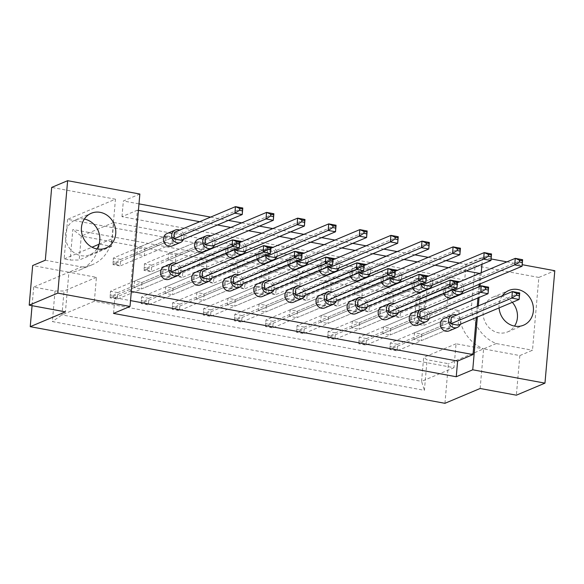 <?xml version="1.0" encoding="UTF-8"?>
<svg xmlns="http://www.w3.org/2000/svg" width="584" height="584" viewBox="0 0 584 584"><rect width="100%" height="100%" fill="white"/><g stroke="black" fill="none" stroke-linecap="round" stroke-linejoin="round"><path stroke-width="0.44" stroke-dasharray="2.92 2.19" d="M502.269 295.818A18.856 16.899 67.2 0 0 499.094 304.658A18.856 16.899 67.2 0 0 499.079 307.907M512.321 302.329A18.856 16.899 67.2 0 0 492.962 297.161A18.856 16.899 67.2 0 0 483.143 311.374A18.856 16.899 67.2 0 0 490.385 328.858A18.856 16.899 67.2 0 0 507.598 331.916A18.856 16.899 67.2 0 0 514.54 326.113M96.9 248.93A18.856 16.899 -112.8 0 1 89.958 254.741A18.856 16.899 -112.8 0 1 72.745 251.682A18.856 16.899 -112.8 0 1 65.503 234.191A18.856 16.899 -112.8 0 1 75.321 219.986A18.856 16.899 -112.8 0 1 84.33 219.073M444.884 288L444.314 294.54L451.658 295.891L452.228 289.357L444.884 288L417.392 299.577L416.815 306.118L424.159 307.476L424.736 300.935L417.392 299.577M448.753 329.099L449.322 322.565L441.978 321.207L441.409 327.741L448.753 329.099L421.254 340.676L421.831 334.143L414.487 332.785L413.91 339.319L421.254 340.676M413.793 282.254L413.224 288.788L420.568 290.146L421.137 283.612L413.793 282.254L386.301 293.832L385.725 300.373L393.069 301.731L393.645 295.19L386.301 293.832M417.662 323.353L418.232 316.82L410.888 315.462L410.318 321.996L417.662 323.353L390.163 334.931L390.74 328.398L383.396 327.04L382.819 333.573L390.163 334.931M382.702 276.509L382.133 283.043L389.477 284.401L390.046 277.867L382.702 276.509L355.211 288.087L354.634 294.628L361.978 295.986L362.554 289.445L355.211 288.087M386.571 317.608L387.141 311.075L379.797 309.717L379.228 316.251L386.571 317.608L359.072 329.186L359.649 322.653L352.305 321.295L351.729 327.828L359.072 329.186M351.612 270.764L351.042 277.298L358.386 278.656L358.956 272.122L351.612 270.764L324.12 282.342L323.543 288.883L330.887 290.241L331.464 283.7L324.12 282.342M355.481 311.863L356.05 305.33L348.706 303.972L348.137 310.505L355.481 311.863L327.982 323.441L328.558 316.908L321.215 315.55L320.638 322.083L327.982 323.441M320.521 265.019L319.952 271.553L327.296 272.911L327.865 266.377L320.521 265.019L293.029 276.597L292.453 283.138L299.796 284.496L300.373 277.955L293.029 276.597M324.39 306.118L324.959 299.577L317.616 298.227L317.046 304.76L324.39 306.118L296.891 317.696L297.468 311.162L290.124 309.805L289.547 316.338L296.891 317.696M289.43 259.274L288.861 265.808L296.205 267.165L296.774 260.632L289.43 259.274L261.939 270.852L261.362 277.393L268.706 278.743L269.282 272.21L261.939 270.852M293.299 300.373L293.869 293.832L286.525 292.474L285.956 299.015L293.299 300.373L265.8 311.951L266.377 305.417L259.033 304.06L258.457 310.593L265.8 311.951M258.34 253.529L257.77 260.062L265.114 261.42L265.683 254.887L258.34 253.529L230.848 265.107L230.271 271.64L237.615 272.998L238.192 266.465L230.848 265.107M262.209 294.628L262.785 288.087L255.434 286.729L254.865 293.27L262.209 294.628L234.71 306.206L235.286 299.672L227.942 298.314L227.366 304.848L234.71 306.206M227.249 247.784L226.68 254.317L234.023 255.675L234.593 249.142L227.249 247.784L199.757 259.362L199.181 265.895L206.524 267.253L207.101 260.719L199.757 259.362M231.118 288.883L231.695 282.342L224.344 280.984L223.774 287.525L231.118 288.883L203.619 300.461L204.196 293.927L196.852 292.569L196.275 299.103L203.619 300.461M196.158 242.039L195.589 248.572L202.933 249.93L203.502 243.397L196.158 242.039L168.667 253.617L168.09 260.15L175.434 261.508L176.01 254.974L168.667 253.617M200.027 283.138L200.604 276.597L193.253 275.239L192.683 281.78L200.027 283.138L172.535 294.716L173.105 288.182L165.761 286.824L165.184 293.358L172.535 294.716M165.068 236.294L164.498 242.827L171.842 244.185L172.419 237.651L165.068 236.294L137.576 247.871L136.999 254.405L144.343 255.763L144.92 249.229L137.576 247.871M168.937 277.393L169.513 270.852L162.169 269.494L161.593 276.035L168.937 277.393L141.445 288.971L142.014 282.43L134.67 281.079L134.094 287.613L141.445 288.971M131.327 291.431L130.29 291.233L137.379 210.182L138.423 210.379M479.522 273.414L480.106 273.524L479.165 284.313M478.946 286.802L477.975 297.957M477.238 306.359L476.259 317.513M199.713 221.701L217.445 224.979M230.804 227.446L248.536 230.724M261.895 233.191L279.627 236.469M292.986 238.944L310.717 242.214M324.076 244.689L341.808 247.966M355.167 250.434L372.899 253.712M386.25 256.179L403.989 259.457M417.341 261.924L435.08 265.202M448.432 267.669L466.171 270.947M139.853 194.034L123.355 200.984L138.992 203.874M210.62 217.109L228.359 220.387M241.71 222.854L259.442 226.132M272.801 228.599L290.533 231.877M303.892 234.345L321.623 237.622M334.982 240.09L352.714 243.367M366.073 245.835L383.805 249.112M397.164 251.58L414.896 254.858M428.254 257.325L445.986 260.603M459.345 263.07L466.083 264.318L482.581 257.369L491.093 258.946M506.934 261.873L522.184 264.691M480.136 388.491L483.603 348.882L519.833 355.576L532.484 350.247L538.849 277.429L554.8 270.713M538.849 277.429L475.077 265.647L471.616 305.257A37.712 33.806 67.2 0 0 496.247 343.553L532.484 350.247M99.076 244.236L111.989 238.798L115.457 199.188L67.613 219.336L427.233 285.795L475.077 265.647M115.457 199.188L51.684 187.406M96.44 277.334L64.036 290.978L55.02 291.007L33.704 287.065L68.897 272.239L96.44 277.334L94.345 301.256L453.965 367.716L456.06 343.786L483.603 348.882A37.712 33.806 -112.8 0 1 458.966 310.586L446.724 308.323L448.819 284.401L113.676 222.468L111.58 246.39L99.346 244.127A37.712 33.806 -112.8 0 1 80.037 269.859A37.712 33.806 -112.8 0 1 68.897 272.239L65.43 311.856M519.833 355.576L516.365 395.185M55.02 291.007L52.348 321.572L424.407 390.324L427.079 359.759L423.656 357.437L421.568 381.359L61.94 314.9L64.036 290.978M444.942 403.31L448.402 363.701L427.079 359.759M33.704 287.065L32.069 305.688M496.247 343.553L448.402 363.701M67.613 219.336L64.145 258.946L70.168 260.062L79.183 260.033L81.271 236.111L416.414 298.044L414.326 321.966L417.75 324.295L423.772 325.405L427.233 285.795M417.75 324.295L420.422 293.73L72.847 229.497L70.168 260.062M482.581 257.369L481.975 264.289M481.238 272.692L480.267 283.846M480.048 286.335L479.07 297.49M478.34 305.892L477.362 317.054M45.311 260.223L81.548 266.917L68.897 272.239L32.667 265.545M94.345 301.256L61.94 314.9L52.348 321.572M453.965 367.716L421.568 381.359L424.407 390.324M456.06 343.786L423.656 357.437M423.772 325.405L471.616 305.257M446.724 308.323L414.326 321.966M448.819 284.401L416.414 298.044L420.422 293.73M113.676 222.468L81.271 236.111L72.847 229.497M111.58 246.39L79.183 260.033M64.145 258.946L92.024 247.207M113.515 313.411L114.887 297.723L130.29 291.233M466.083 264.318L464.711 280.006L121.983 216.671L137.379 210.182M121.983 216.671L123.355 200.984M464.711 280.006L480.106 273.524M134.094 287.613L161.593 276.035M142.014 282.43L169.513 270.852M134.67 281.079L162.169 269.494M144.92 249.229L172.419 237.651M136.999 254.405L164.498 242.827M144.343 255.763L171.842 244.185M165.184 293.358L192.683 281.78M173.105 288.182L200.604 276.597M165.761 286.824L193.253 275.239M176.01 254.974L203.502 243.397M168.09 260.15L195.589 248.572M175.434 261.508L202.933 249.93M196.275 299.103L223.774 287.525M204.196 293.927L231.695 282.342M196.852 292.569L224.344 280.984M207.101 260.719L234.593 249.142M199.181 265.895L226.68 254.317M206.524 267.253L234.023 255.675M227.366 304.848L254.865 293.27M235.286 299.672L262.785 288.087M227.942 298.314L255.434 286.729M238.192 266.465L265.683 254.887M230.271 271.64L257.77 260.062M237.615 272.998L265.114 261.42M258.457 310.593L285.956 299.015M266.377 305.417L293.869 293.832M259.033 304.06L286.525 292.474M269.282 272.21L296.774 260.632M261.362 277.393L288.861 265.808M268.706 278.743L296.205 267.165M289.547 316.338L317.046 304.76M297.468 311.162L324.959 299.577M290.124 309.805L317.616 298.227M300.373 277.955L327.865 266.377M292.453 283.138L319.952 271.553M299.796 284.496L327.296 272.911M320.638 322.083L348.137 310.505M328.558 316.908L356.05 305.33M321.215 315.55L348.706 303.972M331.464 283.7L358.956 272.122M323.543 288.883L351.042 277.298M330.887 290.241L358.386 278.656M351.729 327.828L379.228 316.251M359.649 322.653L387.141 311.075M352.305 321.295L379.797 309.717M362.554 289.445L390.046 277.867M354.634 294.628L382.133 283.043M361.978 295.986L389.477 284.401M382.819 333.573L410.318 321.996M390.74 328.398L418.232 316.82M383.396 327.04L410.888 315.462M393.645 295.19L421.137 283.612M385.725 300.373L413.224 288.788M393.069 301.731L420.568 290.146M413.91 339.319L441.409 327.741M421.831 334.143L449.322 322.565M414.487 332.785L441.978 321.207M424.736 300.935L452.228 289.357M416.815 306.118L444.314 294.54M424.159 307.476L451.658 295.891M81.548 266.917A37.712 33.806 67.2 0 0 92.688 264.53A37.712 33.806 67.2 0 0 111.989 238.798M114.887 297.723L130.524 300.614M183.5 239.279A6.731 6.037 67.2 0 0 183.923 237.433A6.731 6.037 67.2 0 0 179.653 230.147M172.171 245.981A6.731 6.037 67.2 0 0 175.674 240.907A6.731 6.037 67.2 0 0 173.09 234.658A6.731 6.037 67.2 0 0 166.944 233.571M181.193 240.25L181.763 233.709L174.419 232.352M242.805 208.006L181.763 233.709M172.944 243.725L173.514 237.184L166.17 235.827L165.6 242.367L172.944 243.725L120.151 265.954L120.72 259.42L113.376 258.062L113.172 261.749L116.114 262.289L115.953 264.121L113.011 263.581L113.172 261.749M166.17 235.827L113.376 258.062L113.011 263.581M116.114 262.289L120.72 259.42L173.514 237.184M115.953 264.121L120.151 265.954L112.807 264.596L165.6 242.367M180.595 272.48A6.731 6.037 67.2 0 0 181.018 270.64A6.731 6.037 67.2 0 0 176.748 263.355M169.265 279.188A6.731 6.037 67.2 0 0 172.769 274.108A6.731 6.037 67.2 0 0 170.185 267.866A6.731 6.037 67.2 0 0 164.038 266.771M178.288 273.451L178.857 266.917L171.513 265.559M239.9 241.207L178.857 266.917M170.039 276.925L170.608 270.392L163.264 269.034L162.695 275.568L170.039 276.925L117.245 299.161L117.815 292.62L110.471 291.263L110.267 294.949L113.208 295.497L113.048 297.329L110.106 296.781L110.267 294.949M163.264 269.034L110.471 291.263L110.106 296.781M113.208 295.497L117.815 292.62L170.608 270.392M113.048 297.329L117.245 299.161L109.901 297.803L162.695 275.568M214.591 245.024A6.731 6.037 67.2 0 0 215.014 243.178A6.731 6.037 67.2 0 0 210.744 235.892M203.261 251.726A6.731 6.037 67.2 0 0 206.765 246.652A6.731 6.037 67.2 0 0 204.181 240.404A6.731 6.037 67.2 0 0 198.034 239.316M212.284 245.995L212.853 239.455L205.51 238.097M273.896 213.751L212.853 239.455M204.035 249.47L204.604 242.929L197.261 241.572L196.691 248.112L204.035 249.47L151.241 271.699L151.811 265.165L144.467 263.807L144.263 267.494L147.204 268.034L147.044 269.866L144.102 269.326L144.263 267.494M197.261 241.572L144.467 263.807L144.102 269.326M147.204 268.034L151.811 265.165L204.604 242.929M147.044 269.866L151.241 271.699L143.898 270.341L196.691 248.112M211.685 278.225A6.731 6.037 67.2 0 0 212.109 276.385A6.731 6.037 67.2 0 0 207.838 269.1M200.356 284.934A6.731 6.037 67.2 0 0 203.86 279.853A6.731 6.037 67.2 0 0 201.276 273.611A6.731 6.037 67.2 0 0 195.129 272.516M209.379 279.196L209.948 272.662L202.604 271.304M270.991 246.952L209.948 272.662M201.13 282.671L201.699 276.137L194.355 274.779L193.786 281.313L201.13 282.671L148.336 304.906L148.905 298.366L141.562 297.008L141.357 300.702L144.299 301.242L144.138 303.074L141.197 302.527L141.357 300.702M194.355 274.779L141.562 297.008L141.197 302.527M144.299 301.242L148.905 298.366L201.699 276.137M144.138 303.074L148.336 304.906L140.992 303.549L193.786 281.313M245.681 250.77A6.731 6.037 67.2 0 0 246.105 248.923A6.731 6.037 67.2 0 0 241.834 241.637M239.637 241.163A6.731 6.037 67.2 0 0 237.374 241.586A6.731 6.037 67.2 0 0 233.87 246.66A6.731 6.037 67.2 0 0 234.315 249.857M234.352 257.471A6.731 6.037 67.2 0 0 237.856 252.398A6.731 6.037 67.2 0 0 235.272 246.149A6.731 6.037 67.2 0 0 229.125 245.061A6.731 6.037 67.2 0 0 225.621 250.134A6.731 6.037 67.2 0 0 226.066 253.332M243.375 251.74L243.944 245.2L236.6 243.842L239.79 242.506M236.6 243.842L236.14 249.091M304.987 219.496L243.944 245.2M235.126 255.215L235.695 248.674L228.351 247.317L227.782 253.857L235.126 255.215L182.332 277.444L182.901 270.91L175.558 269.553L175.353 273.239L178.295 273.779L178.135 275.611L175.193 275.071L175.353 273.239M228.351 247.317L175.558 269.553L175.193 275.071M178.295 273.779L182.901 270.91L235.695 248.674M178.135 275.611L182.332 277.444L174.988 276.086L227.782 253.857M307.863 262.26A6.731 6.037 67.2 0 0 308.286 260.413A6.731 6.037 67.2 0 0 304.016 253.135M301.818 252.653A6.731 6.037 67.2 0 0 299.555 253.076A6.731 6.037 67.2 0 0 296.051 258.15A6.731 6.037 67.2 0 0 296.497 261.347M296.533 268.961A6.731 6.037 67.2 0 0 300.037 263.888A6.731 6.037 67.2 0 0 297.453 257.646A6.731 6.037 67.2 0 0 291.307 256.551A6.731 6.037 67.2 0 0 287.803 261.625A6.731 6.037 67.2 0 0 288.248 264.822M305.556 263.231L306.125 256.69L298.782 255.339L301.972 253.996M298.782 255.339L298.322 260.581M367.168 230.987L306.125 256.69M297.307 266.706L297.877 260.165L290.533 258.807L289.963 265.348L297.307 266.706L244.513 288.934L245.083 282.401L237.739 281.043L237.535 284.729L240.477 285.269L240.316 287.102L237.374 286.562L237.535 284.729M290.533 258.807L237.739 281.043L237.374 286.562M240.477 285.269L245.083 282.401L297.877 260.165M240.316 287.102L244.513 288.934L237.17 287.576L289.963 265.348M370.044 273.75A6.731 6.037 67.2 0 0 370.468 271.903A6.731 6.037 67.2 0 0 366.197 264.625M364 264.143A6.731 6.037 67.2 0 0 361.737 264.567A6.731 6.037 67.2 0 0 358.233 269.64A6.731 6.037 67.2 0 0 358.678 272.837M358.715 280.451A6.731 6.037 67.2 0 0 362.219 275.378A6.731 6.037 67.2 0 0 359.635 269.136A6.731 6.037 67.2 0 0 353.488 268.041A6.731 6.037 67.2 0 0 349.977 273.115A6.731 6.037 67.2 0 0 350.429 276.312M367.738 274.721L368.307 268.187L360.963 266.83L364.153 265.486M360.963 266.83L360.503 272.071M429.349 242.477L368.307 268.187M359.488 278.196L360.058 271.655L352.714 270.304L352.145 276.838L359.488 278.196L306.695 300.424L307.264 293.891L299.921 292.533L299.716 296.219L302.658 296.767L302.497 298.592L299.555 298.052L299.716 296.219M352.714 270.304L299.921 292.533L299.555 298.052M302.658 296.767L307.264 293.891L360.058 271.655M302.497 298.592L306.695 300.424L299.351 299.074L352.145 276.838M432.226 285.24A6.731 6.037 67.2 0 0 432.649 283.393A6.731 6.037 67.2 0 0 428.379 276.115M426.174 275.633A6.731 6.037 67.2 0 0 423.918 276.057A6.731 6.037 67.2 0 0 420.407 281.13A6.731 6.037 67.2 0 0 420.86 284.335M420.896 291.942A6.731 6.037 67.2 0 0 424.4 286.868A6.731 6.037 67.2 0 0 421.816 280.627A6.731 6.037 67.2 0 0 415.669 279.532A6.731 6.037 67.2 0 0 412.158 284.605A6.731 6.037 67.2 0 0 412.611 287.803M429.919 286.211L430.488 279.678L423.144 278.32L426.335 276.977M423.144 278.32L422.685 283.561M491.531 253.967L430.488 279.678M421.67 289.686L422.239 283.152L414.896 281.795L414.326 288.328L421.67 289.686L368.876 311.922L369.446 305.381L362.102 304.023L361.897 307.71L364.839 308.257L364.679 310.082L361.737 309.542L361.897 307.71M414.896 281.795L362.102 304.023L361.737 309.542M364.839 308.257L369.446 305.381L422.239 283.152M364.679 310.082L368.876 311.922L361.532 310.564L414.326 288.328M242.776 283.97A6.731 6.037 67.2 0 0 243.199 282.13A6.731 6.037 67.2 0 0 238.929 274.845M231.447 290.679A6.731 6.037 67.2 0 0 234.951 285.605A6.731 6.037 67.2 0 0 232.366 279.356A6.731 6.037 67.2 0 0 226.22 278.261M240.469 284.941L241.039 278.407L233.695 277.05M302.081 252.697L241.039 278.407M232.22 288.416L232.79 281.882L225.446 280.524L224.876 287.058L232.22 288.416L179.427 310.651L179.996 304.111L172.652 302.76L172.448 306.447L175.39 306.987L175.229 308.819L172.287 308.272L172.448 306.447M225.446 280.524L172.652 302.76L172.287 308.272M175.39 306.987L179.996 304.111L232.79 281.882M175.229 308.819L179.427 310.651L172.083 309.294L224.876 287.058M304.957 295.46A6.731 6.037 67.2 0 0 305.381 293.621A6.731 6.037 67.2 0 0 301.11 286.335M293.628 302.169A6.731 6.037 67.2 0 0 297.132 297.095A6.731 6.037 67.2 0 0 294.548 290.847A6.731 6.037 67.2 0 0 288.401 289.759M302.651 296.431L303.22 289.898L295.876 288.54M364.263 264.194L303.22 289.898M294.402 299.906L294.971 293.372L287.627 292.015L287.058 298.548L294.402 299.906L241.608 322.142L242.177 315.608L234.834 314.25L234.629 317.937L237.571 318.477L237.411 320.309L234.469 319.762L234.629 317.937M287.627 292.015L234.834 314.25L234.469 319.762M237.571 318.477L242.177 315.608L294.971 293.372M237.411 320.309L241.608 322.142L234.264 320.784L287.058 298.548M367.139 306.958A6.731 6.037 67.2 0 0 367.562 305.111A6.731 6.037 67.2 0 0 363.292 297.825M355.809 313.659A6.731 6.037 67.2 0 0 359.313 308.586A6.731 6.037 67.2 0 0 356.729 302.337A6.731 6.037 67.2 0 0 350.582 301.249M364.832 307.929L365.401 301.388L358.058 300.03M426.444 275.684L365.401 301.388M356.583 311.396L357.152 304.863L349.809 303.505L349.239 310.046L356.583 311.396L303.789 333.632L304.359 327.098L297.015 325.741L296.811 329.427L299.753 329.967L299.592 331.8L296.65 331.252L296.811 329.427M349.809 303.505L297.015 325.741L296.65 331.252M299.753 329.967L304.359 327.098L357.152 304.863M299.592 331.8L303.789 333.632L296.446 332.274L349.239 310.046M429.32 318.448A6.731 6.037 67.2 0 0 429.744 316.601A6.731 6.037 67.2 0 0 425.473 309.316M417.991 325.149A6.731 6.037 67.2 0 0 421.495 320.076A6.731 6.037 67.2 0 0 418.911 313.827A6.731 6.037 67.2 0 0 412.764 312.739M427.014 319.419L427.583 312.878L420.239 311.52M488.625 287.175L427.583 312.878M418.764 322.894L419.334 316.353L411.99 314.995L411.421 321.536L418.764 322.894L365.971 345.122L366.54 338.589L359.197 337.231L358.992 340.917L361.934 341.457L361.773 343.29L358.832 342.75L358.992 340.917M411.99 314.995L359.197 337.231L358.832 342.75M361.934 341.457L366.54 338.589L419.334 316.353M361.773 343.29L365.971 345.122L358.627 343.764L411.421 321.536M276.772 256.515A6.731 6.037 67.2 0 0 277.196 254.668A6.731 6.037 67.2 0 0 272.925 247.39M270.728 246.908A6.731 6.037 67.2 0 0 268.465 247.331A6.731 6.037 67.2 0 0 264.961 252.405A6.731 6.037 67.2 0 0 265.406 255.602M265.443 263.216A6.731 6.037 67.2 0 0 268.947 258.143A6.731 6.037 67.2 0 0 266.362 251.901A6.731 6.037 67.2 0 0 260.216 250.806A6.731 6.037 67.2 0 0 256.712 255.88A6.731 6.037 67.2 0 0 257.157 259.077M274.465 257.486L275.035 250.945L267.691 249.587L270.881 248.251M267.691 249.587L267.231 254.836M336.077 225.242L275.035 250.945M266.216 260.96L266.786 254.42L259.442 253.062L258.873 259.603L266.216 260.96L213.423 283.189L213.992 276.655L206.648 275.298L206.444 278.984L209.386 279.524L209.225 281.357L206.283 280.816L206.444 278.984M259.442 253.062L206.648 275.298L206.283 280.816M209.386 279.524L213.992 276.655L266.786 254.42M209.225 281.357L213.423 283.189L206.079 281.831L258.873 259.603M338.954 268.005A6.731 6.037 67.2 0 0 339.377 266.158A6.731 6.037 67.2 0 0 335.106 258.88M332.909 258.398A6.731 6.037 67.2 0 0 330.646 258.822A6.731 6.037 67.2 0 0 327.142 263.895A6.731 6.037 67.2 0 0 327.587 267.092M327.624 274.706A6.731 6.037 67.2 0 0 331.128 269.633A6.731 6.037 67.2 0 0 328.544 263.391A6.731 6.037 67.2 0 0 322.397 262.296A6.731 6.037 67.2 0 0 318.893 267.37A6.731 6.037 67.2 0 0 319.339 270.567M336.647 268.976L337.216 262.442L329.872 261.084L333.062 259.741M329.872 261.084L329.412 266.326M398.259 236.732L337.216 262.442M328.398 272.451L328.967 265.91L321.623 264.552L321.054 271.093L328.398 272.451L275.604 294.679L276.174 288.146L268.83 286.788L268.625 290.474L271.567 291.014L271.407 292.847L268.465 292.307L268.625 290.474M321.623 264.552L268.83 286.788L268.465 292.307M271.567 291.014L276.174 288.146L328.967 265.91M271.407 292.847L275.604 294.679L268.26 293.321L321.054 271.093M401.135 279.495A6.731 6.037 67.2 0 0 401.558 277.648A6.731 6.037 67.2 0 0 397.288 270.37M395.083 269.888A6.731 6.037 67.2 0 0 392.828 270.312A6.731 6.037 67.2 0 0 389.316 275.385A6.731 6.037 67.2 0 0 389.769 278.583M389.805 286.197A6.731 6.037 67.2 0 0 393.309 281.123A6.731 6.037 67.2 0 0 390.725 274.882A6.731 6.037 67.2 0 0 384.579 273.786A6.731 6.037 67.2 0 0 381.067 278.86A6.731 6.037 67.2 0 0 381.52 282.057M398.828 280.466L399.398 273.933L392.054 272.575L395.244 271.231M392.054 272.575L391.594 277.816M460.44 248.222L399.398 273.933M390.579 283.941L391.149 277.407L383.805 276.049L383.235 282.583L390.579 283.941L337.786 306.177L338.355 299.636L331.011 298.278L330.807 301.964L333.749 302.512L333.588 304.337L330.646 303.797L330.807 301.964M383.805 276.049L331.011 298.278L330.646 303.797M333.749 302.512L338.355 299.636L391.149 277.407M333.588 304.337L337.786 306.177L330.442 304.819L383.235 282.583M463.316 290.985A6.731 6.037 67.2 0 0 463.74 289.138A6.731 6.037 67.2 0 0 459.469 281.86M457.265 281.378A6.731 6.037 67.2 0 0 455.009 281.802A6.731 6.037 67.2 0 0 451.498 286.883A6.731 6.037 67.2 0 0 451.95 290.08M451.987 297.687A6.731 6.037 67.2 0 0 455.491 292.613A6.731 6.037 67.2 0 0 452.907 286.372A6.731 6.037 67.2 0 0 446.76 285.277A6.731 6.037 67.2 0 0 443.249 290.35A6.731 6.037 67.2 0 0 443.701 293.548M461.01 291.956L461.579 285.423L454.235 284.065L457.425 282.722M454.235 284.065L453.775 289.306M522.622 259.712L461.579 285.423M452.761 295.431L453.33 288.897L445.986 287.54L445.417 294.073L452.761 295.431L399.967 317.667L400.536 311.126L393.193 309.768L392.988 313.455L395.93 314.002L395.769 315.827L392.828 315.287L392.988 313.455M445.986 287.54L393.193 309.768L392.828 315.287M395.93 314.002L400.536 311.126L453.33 288.897M395.769 315.827L399.967 317.667L392.623 316.309L445.417 294.073M273.867 289.715A6.731 6.037 67.2 0 0 274.29 287.875A6.731 6.037 67.2 0 0 270.02 280.59M262.537 296.424A6.731 6.037 67.2 0 0 266.041 291.35A6.731 6.037 67.2 0 0 263.457 285.101A6.731 6.037 67.2 0 0 257.31 284.014M271.56 290.686L272.129 284.152L264.786 282.795M333.172 258.449L272.129 284.152M263.311 294.161L263.88 287.627L256.537 286.269L255.967 292.803L263.311 294.161L210.517 316.397L211.087 309.863L203.743 308.505L203.539 312.192L206.481 312.732L206.32 314.564L203.378 314.017L203.539 312.192M256.537 286.269L203.743 308.505L203.378 314.017M206.481 312.732L211.087 309.863L263.88 287.627M206.32 314.564L210.517 316.397L203.174 315.039L255.967 292.803M336.048 301.213A6.731 6.037 67.2 0 0 336.472 299.366A6.731 6.037 67.2 0 0 332.201 292.08M324.719 307.914A6.731 6.037 67.2 0 0 328.223 302.841A6.731 6.037 67.2 0 0 325.638 296.592A6.731 6.037 67.2 0 0 319.492 295.504M333.741 302.183L334.311 295.643L326.967 294.285M395.353 269.939L334.311 295.643M325.492 305.651L326.062 299.118L318.718 297.76L318.149 304.293L325.492 305.651L272.699 327.887L273.268 321.353L265.924 319.995L265.72 323.682L268.662 324.222L268.501 326.054L265.559 325.507L265.72 323.682M318.718 297.76L265.924 319.995L265.559 325.507M268.662 324.222L273.268 321.353L326.062 299.118M268.501 326.054L272.699 327.887L265.355 326.529L318.149 304.293M398.23 312.703A6.731 6.037 67.2 0 0 398.653 310.856A6.731 6.037 67.2 0 0 394.382 303.57M386.9 319.404A6.731 6.037 67.2 0 0 390.404 314.331A6.731 6.037 67.2 0 0 387.82 308.082A6.731 6.037 67.2 0 0 381.673 306.994M395.923 313.674L396.492 307.133L389.148 305.775M457.535 281.43L396.492 307.133M387.674 317.148L388.243 310.608L380.899 309.25L380.33 315.791L387.674 317.148L334.88 339.377L335.45 332.844L328.106 331.486L327.901 335.172L330.843 335.712L330.683 337.545L327.741 337.004L327.901 335.172M380.899 309.25L328.106 331.486L327.741 337.004M330.843 335.712L335.45 332.844L388.243 310.608M330.683 337.545L334.88 339.377L327.536 338.019L380.33 315.791M460.411 324.193A6.731 6.037 67.2 0 0 460.834 322.346A6.731 6.037 67.2 0 0 456.564 315.061M449.081 330.894A6.731 6.037 67.2 0 0 452.585 325.821A6.731 6.037 67.2 0 0 450.001 319.572A6.731 6.037 67.2 0 0 443.855 318.484M458.104 325.164L458.674 318.623L451.33 317.265M519.716 292.92L458.674 318.623M449.855 328.639L450.425 322.098L443.081 320.74L442.511 327.281L449.855 328.639L397.062 350.867L397.631 344.334L390.287 342.976L390.083 346.662L393.025 347.203L392.864 349.035L389.922 348.495L390.083 346.662M443.081 320.74L390.287 342.976L389.922 348.495M393.025 347.203L397.631 344.334L450.425 322.098M392.864 349.035L397.062 350.867L389.718 349.509L442.511 327.281M507.598 331.916L523.549 325.2M89.958 254.741L105.901 248.025M80.037 269.859L92.688 264.53M75.321 219.986L91.272 213.269M492.962 297.161L508.912 290.445M237.374 241.586L229.125 245.061M299.555 253.076L291.307 256.551M361.737 264.567L353.488 268.041M423.918 276.057L415.669 279.532M268.465 247.331L260.216 250.806M330.646 258.822L322.397 262.296M392.828 270.312L384.579 273.786M455.009 281.802L446.76 285.277"/><path stroke-width="0.88" d="M499.079 307.907A18.856 16.899 67.2 0 0 523.549 325.2A18.856 16.899 67.2 0 0 533.367 310.995A18.856 16.899 67.2 0 0 526.126 293.504A18.856 16.899 67.2 0 0 508.912 290.445A18.856 16.899 67.2 0 0 502.269 295.818M514.54 326.113A18.856 16.899 67.2 0 0 517.417 317.711A18.856 16.899 67.2 0 0 512.321 302.329M81.453 227.475A18.856 16.899 67.2 0 0 88.695 244.966A18.856 16.899 67.2 0 0 105.901 248.025A18.856 16.899 67.2 0 0 115.727 233.812A18.856 16.899 67.2 0 0 108.478 216.328A18.856 16.899 67.2 0 0 91.272 213.269A18.856 16.899 67.2 0 0 81.453 227.475M84.33 219.073A18.856 16.899 -112.8 0 1 99.776 240.528A18.856 16.899 -112.8 0 1 96.9 248.93M476.259 317.513L473.018 354.576L131.327 291.431M479.165 284.313L478.946 286.802M477.975 297.957L477.238 306.359M138.423 210.379L199.713 221.701M217.445 224.979L230.804 227.446M248.536 230.724L261.895 233.191M279.627 236.469L292.986 238.944M310.717 242.214L324.076 244.689M341.808 247.966L355.167 250.434M372.899 253.712L386.25 256.179M403.989 259.457L417.341 261.924M435.08 265.202L448.432 267.669M466.171 270.947L479.522 273.414M130.524 300.614L457.622 361.058L456.25 376.746L113.515 313.411L130.013 306.461L57.794 293.117L67.635 180.69L139.853 194.034L130.013 306.461M522.184 264.691L554.8 270.713L544.967 383.141L516.365 395.185L480.136 388.491L444.942 403.31L30.237 326.675L65.43 311.856L29.2 305.155L57.794 293.117M544.967 383.141L472.748 369.796L456.25 376.746M138.992 203.874L210.62 217.109M228.359 220.387L241.71 222.854M259.442 226.132L272.801 228.599M290.533 231.877L303.892 234.345M321.623 237.622L334.982 240.09M352.714 243.367L366.073 245.835M383.805 249.112L397.164 251.58M414.896 254.858L428.254 257.325M445.986 260.603L459.345 263.07M491.093 258.946L506.934 261.873M29.2 305.155L32.667 265.545L45.311 260.223L51.684 187.406L67.635 180.69M32.069 305.688L30.237 326.675M481.975 264.289L481.238 272.692M480.267 283.846L480.048 286.335M479.07 297.49L478.34 305.892M477.362 317.054L472.748 369.796M92.024 247.207L99.076 244.236M457.622 361.058L473.018 354.576M179.653 230.147A6.731 6.037 67.2 0 0 175.193 230.096A6.731 6.037 67.2 0 0 171.689 235.169A6.731 6.037 67.2 0 0 174.273 241.411A6.731 6.037 67.2 0 0 180.419 242.506A6.731 6.037 67.2 0 0 183.5 239.279M175.193 230.096L166.944 233.571A6.731 6.037 67.2 0 0 163.44 238.644A6.731 6.037 67.2 0 0 166.024 244.886A6.731 6.037 67.2 0 0 172.171 245.981L180.419 242.506M173.85 238.892L174.419 232.352L235.462 206.648L242.805 208.006L242.236 214.54L181.193 240.25L173.85 238.892L234.892 213.182L235.462 206.648L239.659 208.481L239.498 210.313L242.44 210.853L242.601 209.021L239.659 208.481M242.44 210.853L242.236 214.54L234.892 213.182L239.498 210.313M242.601 209.021L242.805 208.006M176.748 263.355A6.731 6.037 67.2 0 0 172.287 263.296A6.731 6.037 67.2 0 0 168.783 268.377A6.731 6.037 67.2 0 0 171.368 274.619A6.731 6.037 67.2 0 0 177.514 275.714A6.731 6.037 67.2 0 0 180.595 272.48M172.287 263.296L164.038 266.771A6.731 6.037 67.2 0 0 160.534 271.852A6.731 6.037 67.2 0 0 163.118 278.094A6.731 6.037 67.2 0 0 169.265 279.188L177.514 275.714M170.944 272.093L171.513 265.559L232.556 239.849L239.9 241.207L239.331 247.747L178.288 273.451L170.944 272.093L231.987 246.39L232.556 239.849L236.754 241.688L236.593 243.513L239.535 244.061L239.696 242.229L236.754 241.688M239.535 244.061L239.331 247.747L231.987 246.39L236.593 243.513M239.696 242.229L239.9 241.207M210.744 235.892A6.731 6.037 67.2 0 0 206.283 235.841A6.731 6.037 67.2 0 0 202.779 240.915A6.731 6.037 67.2 0 0 205.364 247.163A6.731 6.037 67.2 0 0 211.51 248.251A6.731 6.037 67.2 0 0 214.591 245.024M206.283 235.841L198.034 239.316A6.731 6.037 67.2 0 0 194.53 244.389A6.731 6.037 67.2 0 0 197.115 250.631A6.731 6.037 67.2 0 0 203.261 251.726L211.51 248.251M204.94 244.638L205.51 238.097L266.552 212.393L273.896 213.751L273.327 220.285L212.284 245.995L204.94 244.638L265.983 218.927L266.552 212.393L270.75 214.226L270.589 216.058L273.531 216.598L273.692 214.766L270.75 214.226M273.531 216.598L273.327 220.285L265.983 218.927L270.589 216.058M273.692 214.766L273.896 213.751M207.838 269.1A6.731 6.037 67.2 0 0 203.378 269.049A6.731 6.037 67.2 0 0 199.874 274.122A6.731 6.037 67.2 0 0 202.458 280.364A6.731 6.037 67.2 0 0 208.605 281.459A6.731 6.037 67.2 0 0 211.685 278.225M203.378 269.049L195.129 272.516A6.731 6.037 67.2 0 0 191.625 277.597A6.731 6.037 67.2 0 0 194.209 283.839A6.731 6.037 67.2 0 0 200.356 284.934L208.605 281.459M202.035 277.838L202.604 271.304L263.647 245.601L270.991 246.952L270.421 253.493L209.379 279.196L202.035 277.838L263.077 252.135L263.647 245.601L267.844 247.433L267.684 249.258L270.626 249.806L270.786 247.974L267.844 247.433M270.626 249.806L270.421 253.493L263.077 252.135L267.684 249.258M270.786 247.974L270.991 246.952M241.834 241.637A6.731 6.037 67.2 0 0 239.637 241.163M239.79 242.506L297.643 218.139L304.987 219.496L304.417 226.03L243.375 251.74L236.031 250.383L297.073 224.672L297.643 218.139L301.84 219.971L301.68 221.803L304.622 222.343L304.782 220.518L301.84 219.971M236.14 249.091L236.031 250.383M304.622 222.343L304.417 226.03L297.073 224.672L301.68 221.803M304.782 220.518L304.987 219.496M234.315 249.857A6.731 6.037 67.2 0 0 242.601 253.996A6.731 6.037 67.2 0 0 245.681 250.77M226.066 253.332A6.731 6.037 67.2 0 0 234.352 257.471L242.601 253.996M304.016 253.135A6.731 6.037 67.2 0 0 301.818 252.653M301.972 253.996L359.824 229.629L367.168 230.987L366.599 237.52L305.556 263.231L298.212 261.873L359.255 236.162L359.824 229.629L364.022 231.461L363.861 233.293L366.803 233.834L366.964 232.009L364.022 231.461M298.322 260.581L298.212 261.873M366.803 233.834L366.599 237.52L359.255 236.162L363.861 233.293M366.964 232.009L367.168 230.987M296.497 261.347A6.731 6.037 67.2 0 0 304.782 265.486A6.731 6.037 67.2 0 0 307.863 262.26M288.248 264.822A6.731 6.037 67.2 0 0 296.533 268.961L304.782 265.486M366.197 264.625A6.731 6.037 67.2 0 0 364 264.143M364.153 265.486L422.006 241.119L429.349 242.477L428.78 249.01L367.738 274.721L360.394 273.363L421.436 247.66L422.006 241.119L426.203 242.951L426.043 244.784L428.984 245.324L429.138 243.499L426.203 242.951M360.503 272.071L360.394 273.363M428.984 245.324L428.78 249.01L421.436 247.66L426.043 244.784M429.138 243.499L429.349 242.477M358.678 272.837A6.731 6.037 67.2 0 0 366.964 276.977A6.731 6.037 67.2 0 0 370.044 273.75M350.429 276.312A6.731 6.037 67.2 0 0 358.715 280.451L366.964 276.977M428.379 276.115A6.731 6.037 67.2 0 0 426.174 275.633M426.335 276.977L484.187 252.609L491.531 253.967L490.961 260.508L429.919 286.211L422.575 284.853L483.618 259.15L484.187 252.609L488.385 254.449L488.224 256.274L491.166 256.821L491.319 254.989L488.385 254.449M422.685 283.561L422.575 284.853M491.166 256.821L490.961 260.508L483.618 259.15L488.224 256.274M491.319 254.989L491.531 253.967M420.86 284.335A6.731 6.037 67.2 0 0 429.145 288.474A6.731 6.037 67.2 0 0 432.226 285.24M412.611 287.803A6.731 6.037 67.2 0 0 420.896 291.942L429.145 288.474M238.929 274.845A6.731 6.037 67.2 0 0 234.469 274.794A6.731 6.037 67.2 0 0 230.965 279.867A6.731 6.037 67.2 0 0 233.549 286.109A6.731 6.037 67.2 0 0 239.696 287.204A6.731 6.037 67.2 0 0 242.776 283.97M234.469 274.794L226.22 278.261A6.731 6.037 67.2 0 0 222.716 283.342A6.731 6.037 67.2 0 0 225.3 289.584A6.731 6.037 67.2 0 0 231.447 290.679L239.696 287.204M233.126 283.583L233.695 277.05L294.738 251.346L302.081 252.697L301.512 259.238L240.469 284.941L233.126 283.583L294.168 257.88L294.738 251.346L298.935 253.179L298.774 255.011L301.716 255.551L301.877 253.719L298.935 253.179M301.716 255.551L301.512 259.238L294.168 257.88L298.774 255.011M301.877 253.719L302.081 252.697M301.11 286.335A6.731 6.037 67.2 0 0 296.65 286.284A6.731 6.037 67.2 0 0 293.146 291.358A6.731 6.037 67.2 0 0 295.73 297.599A6.731 6.037 67.2 0 0 301.877 298.694A6.731 6.037 67.2 0 0 304.957 295.46M296.65 286.284L288.401 289.759A6.731 6.037 67.2 0 0 284.897 294.832A6.731 6.037 67.2 0 0 287.481 301.074A6.731 6.037 67.2 0 0 293.628 302.169L301.877 298.694M295.307 295.081L295.876 288.54L356.919 262.837L364.263 264.194L363.693 270.728L302.651 296.431L295.307 295.081L356.349 269.37L356.919 262.837L361.116 264.669L360.956 266.501L363.898 267.041L364.058 265.209L361.116 264.669M363.898 267.041L363.693 270.728L356.349 269.37L360.956 266.501M364.058 265.209L364.263 264.194M363.292 297.825A6.731 6.037 67.2 0 0 358.832 297.774A6.731 6.037 67.2 0 0 355.327 302.848A6.731 6.037 67.2 0 0 357.912 309.089A6.731 6.037 67.2 0 0 364.058 310.184A6.731 6.037 67.2 0 0 367.139 306.958M358.832 297.774L350.582 301.249A6.731 6.037 67.2 0 0 347.078 306.323A6.731 6.037 67.2 0 0 349.663 312.564A6.731 6.037 67.2 0 0 355.809 313.659L364.058 310.184M357.488 306.571L358.058 300.03L419.1 274.327L426.444 275.684L425.875 282.218L364.832 307.929L357.488 306.571L418.531 280.86L419.1 274.327L423.298 276.159L423.137 277.991L426.079 278.531L426.24 276.699L423.298 276.159M426.079 278.531L425.875 282.218L418.531 280.86L423.137 277.991M426.24 276.699L426.444 275.684M425.473 309.316A6.731 6.037 67.2 0 0 421.013 309.264A6.731 6.037 67.2 0 0 417.509 314.338A6.731 6.037 67.2 0 0 420.093 320.587A6.731 6.037 67.2 0 0 426.24 321.674A6.731 6.037 67.2 0 0 429.32 318.448M421.013 309.264L412.764 312.739A6.731 6.037 67.2 0 0 409.26 317.813A6.731 6.037 67.2 0 0 411.844 324.054A6.731 6.037 67.2 0 0 417.991 325.149L426.24 321.674M419.67 318.061L420.239 311.52L481.282 285.817L488.625 287.175L488.056 293.708L427.014 319.419L419.67 318.061L480.712 292.35L481.282 285.817L485.479 287.649L485.319 289.481L488.26 290.022L488.414 288.189L485.479 287.649M488.26 290.022L488.056 293.708L480.712 292.35L485.319 289.481M488.414 288.189L488.625 287.175M272.925 247.39A6.731 6.037 67.2 0 0 270.728 246.908M270.881 248.251L328.734 223.884L336.077 225.242L335.508 231.775L274.465 257.486L267.122 256.128L328.164 230.417L328.734 223.884L332.931 225.716L332.771 227.548L335.712 228.088L335.873 226.263L332.931 225.716M267.231 254.836L267.122 256.128M335.712 228.088L335.508 231.775L328.164 230.417L332.771 227.548M335.873 226.263L336.077 225.242M265.406 255.602A6.731 6.037 67.2 0 0 273.692 259.741A6.731 6.037 67.2 0 0 276.772 256.515M257.157 259.077A6.731 6.037 67.2 0 0 265.443 263.216L273.692 259.741M335.106 258.88A6.731 6.037 67.2 0 0 332.909 258.398M333.062 259.741L390.915 235.374L398.259 236.732L397.689 243.265L336.647 268.976L329.303 267.618L390.346 241.915L390.915 235.374L395.113 237.206L394.952 239.038L397.894 239.579L398.047 237.754L395.113 237.206M329.412 266.326L329.303 267.618M397.894 239.579L397.689 243.265L390.346 241.915L394.952 239.038M398.047 237.754L398.259 236.732M327.587 267.092A6.731 6.037 67.2 0 0 335.873 271.231A6.731 6.037 67.2 0 0 338.954 268.005M319.339 270.567A6.731 6.037 67.2 0 0 327.624 274.706L335.873 271.231M397.288 270.37A6.731 6.037 67.2 0 0 395.083 269.888M395.244 271.231L453.096 246.864L460.44 248.222L459.871 254.763L398.828 280.466L391.484 279.108L452.527 253.405L453.096 246.864L457.294 248.696L457.133 250.529L460.075 251.076L460.228 249.244L457.294 248.696M391.594 277.816L391.484 279.108M460.075 251.076L459.871 254.763L452.527 253.405L457.133 250.529M460.228 249.244L460.44 248.222M389.769 278.583A6.731 6.037 67.2 0 0 398.054 282.729A6.731 6.037 67.2 0 0 401.135 279.495M381.52 282.057A6.731 6.037 67.2 0 0 389.805 286.197L398.054 282.729M459.469 281.86A6.731 6.037 67.2 0 0 457.265 281.378M457.425 282.722L515.278 258.354L522.622 259.712L522.052 266.253L461.01 291.956L453.666 290.598L514.708 264.895L515.278 258.354L519.475 260.194L519.315 262.019L522.249 262.566L522.41 260.734L519.475 260.194M453.775 289.306L453.666 290.598M522.249 262.566L522.052 266.253L514.708 264.895L519.315 262.019M522.41 260.734L522.622 259.712M451.95 290.08A6.731 6.037 67.2 0 0 460.236 294.219A6.731 6.037 67.2 0 0 463.316 290.985M443.701 293.548A6.731 6.037 67.2 0 0 451.987 297.687L460.236 294.219M270.02 280.59A6.731 6.037 67.2 0 0 265.559 280.539A6.731 6.037 67.2 0 0 262.055 285.613A6.731 6.037 67.2 0 0 264.64 291.854A6.731 6.037 67.2 0 0 270.786 292.949A6.731 6.037 67.2 0 0 273.867 289.715M265.559 280.539L257.31 284.014A6.731 6.037 67.2 0 0 253.806 289.087A6.731 6.037 67.2 0 0 256.391 295.329A6.731 6.037 67.2 0 0 262.537 296.424L270.786 292.949M264.216 289.336L264.786 282.795L325.828 257.091L333.172 258.449L332.603 264.983L271.56 290.686L264.216 289.336L325.259 263.625L325.828 257.091L330.026 258.924L329.865 260.756L332.807 261.296L332.968 259.464L330.026 258.924M332.807 261.296L332.603 264.983L325.259 263.625L329.865 260.756M332.968 259.464L333.172 258.449M332.201 292.08A6.731 6.037 67.2 0 0 327.741 292.029A6.731 6.037 67.2 0 0 324.237 297.103A6.731 6.037 67.2 0 0 326.821 303.344A6.731 6.037 67.2 0 0 332.968 304.439A6.731 6.037 67.2 0 0 336.048 301.213M327.741 292.029L319.492 295.504A6.731 6.037 67.2 0 0 315.988 300.577A6.731 6.037 67.2 0 0 318.572 306.819A6.731 6.037 67.2 0 0 324.719 307.914L332.968 304.439M326.398 300.826L326.967 294.285L388.01 268.582L395.353 269.939L394.784 276.473L333.741 302.183L326.398 300.826L387.44 275.115L388.01 268.582L392.207 270.414L392.046 272.246L394.988 272.786L395.149 270.954L392.207 270.414M394.988 272.786L394.784 276.473L387.44 275.115L392.046 272.246M395.149 270.954L395.353 269.939M394.382 303.57A6.731 6.037 67.2 0 0 389.922 303.519A6.731 6.037 67.2 0 0 386.418 308.593A6.731 6.037 67.2 0 0 389.002 314.834A6.731 6.037 67.2 0 0 395.149 315.929A6.731 6.037 67.2 0 0 398.23 312.703M389.922 303.519L381.673 306.994A6.731 6.037 67.2 0 0 378.169 312.068A6.731 6.037 67.2 0 0 380.753 318.309A6.731 6.037 67.2 0 0 386.9 319.404L395.149 315.929M388.579 312.316L389.148 305.775L450.191 280.072L457.535 281.43L456.965 287.963L395.923 313.674L388.579 312.316L449.622 286.605L450.191 280.072L454.389 281.904L454.228 283.736L457.17 284.277L457.33 282.444L454.389 281.904M457.17 284.277L456.965 287.963L449.622 286.605L454.228 283.736M457.33 282.444L457.535 281.43M456.564 315.061A6.731 6.037 67.2 0 0 452.104 315.01A6.731 6.037 67.2 0 0 448.6 320.083A6.731 6.037 67.2 0 0 451.184 326.332A6.731 6.037 67.2 0 0 457.33 327.42A6.731 6.037 67.2 0 0 460.411 324.193M452.104 315.01L443.855 318.484A6.731 6.037 67.2 0 0 440.343 323.558A6.731 6.037 67.2 0 0 442.935 329.799A6.731 6.037 67.2 0 0 449.081 330.894L457.33 327.42M450.76 323.806L451.33 317.265L512.372 291.562L519.716 292.92L519.147 299.453L458.104 325.164L450.76 323.806L511.803 298.096L512.372 291.562L516.57 293.394L516.409 295.227L519.351 295.767L519.505 293.942L516.57 293.394M519.351 295.767L519.147 299.453L511.803 298.096L516.409 295.227M519.505 293.942L519.716 292.92"/></g></svg>
